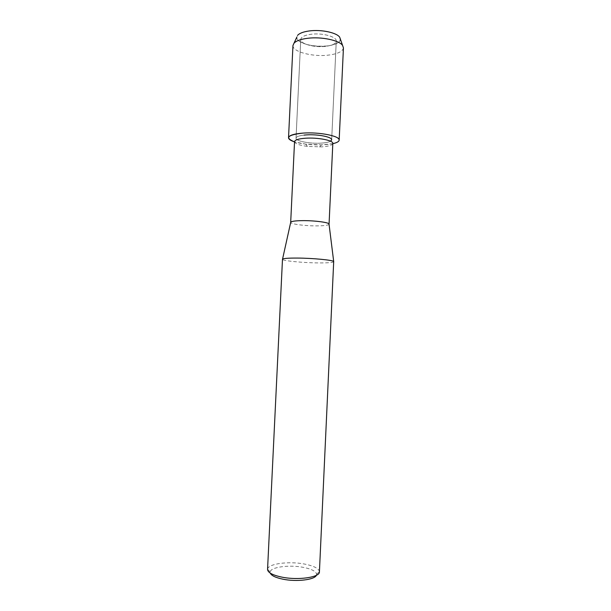 <?xml version="1.0" encoding="UTF-8"?>
<svg xmlns="http://www.w3.org/2000/svg" width="611" height="611" viewBox="0 0 611 611"><rect width="100%" height="100%" fill="white"/><g stroke="black" fill="none" stroke-linecap="round" stroke-linejoin="round"><path stroke-width="0.46" stroke-dasharray="3.06 2.29" d="M325.587 46.367C314.489 47.795 300.169 43.908 300.749 39.455C301.139 36.912 304.599 35.178 311.114 34.262C322.448 32.704 336.997 36.782 336.256 41.128C335.767 43.763 332.208 45.504 325.587 46.367C314.489 47.795 300.169 43.908 300.749 39.455C301.139 36.912 304.599 35.178 311.114 34.262C322.448 32.704 336.997 36.782 336.256 41.128C335.767 43.763 332.208 45.504 325.587 46.367M340.464 39.394C339.899 42.686 335.5 44.87 327.275 45.94C315.047 46.848 305.569 45.183 298.832 40.952C294.342 36.316 297.878 32.979 309.449 30.924C320.347 29.542 334.354 32.116 338.784 36.232C342.488 40.937 338.647 44.175 327.275 45.94C313.596 47.704 295.938 42.885 296.717 37.332M321.05 143.127C309.945 143.883 295.518 141.095 296.03 138.162C296.251 136.734 298.939 135.711 304.072 135.1C298.939 135.711 296.251 136.734 296.03 138.162C295.518 141.095 309.945 143.883 321.05 143.127C325.526 142.844 328.68 142.21 330.52 141.21C328.68 142.21 325.526 142.844 321.05 143.127M332.819 143.44C332.338 145.258 328.535 146.411 321.409 146.884L307.417 146.396C299.275 145.281 294.983 143.692 294.54 141.637M332.812 143.669L321.554 144.876L305.615 144.127L294.525 141.867C302.896 144.28 312.725 145.242 323.998 144.776C337.096 143.677 341.503 141.309 337.203 137.674C332.056 134.473 315.719 132.236 303.094 133.091M329.054 224.252C328.382 225.222 324.601 225.765 317.705 225.879C306.012 226.07 290.699 224.161 290.683 222.442M333.751 261.699C333.155 262.57 328.092 262.974 318.552 262.913C302.705 262.814 281.938 260.775 282.481 259.285M319.423 571.865L319.416 571.606C318.713 568.383 313.726 565.862 304.469 564.045C288.873 560.982 267.992 563.716 267.587 569.162L267.557 569.421M316.361 575.302L316.59 574.203C315.994 571.285 311.541 568.994 303.232 567.344C289.217 564.564 270.452 567.077 270.154 572.018L270.283 573.133M343.435 47.872C342.725 51.545 337.639 53.967 328.191 55.143C312.496 57.067 292.195 51.706 292.959 45.489M300.749 39.455L296.03 138.162L300.749 39.455M319.553 146.968L321.554 144.876M307.417 146.396L305.615 144.127M270.154 572.018L267.587 569.162M316.59 574.203L319.416 571.606M336.256 41.128L331.666 139.85L336.256 41.128"/><path stroke-width="0.92" d="M304.072 135.1L306.34 134.909C317.682 134.069 332.338 136.994 331.666 139.85L330.52 141.21L331.666 139.85C332.338 136.994 317.682 134.069 306.34 134.909L304.072 135.1M290.683 222.442L294.54 141.637C294.914 139.881 298.603 138.735 305.599 138.216C317.789 137.338 333.545 140.438 332.819 143.44L329.054 224.252M296.717 37.332L292.959 45.489L288.529 137.719C288.552 139.193 290.553 140.576 294.525 141.867C284.558 137.811 287.414 134.886 303.094 133.091C319.27 131.877 340.182 136.07 339.174 140.11C339.006 141.576 336.882 142.76 332.812 143.669M290.676 222.351L290.744 222.16C291.569 221.281 295.22 220.777 301.689 220.647C313.328 220.411 328.603 222.305 329.016 223.97L329.069 224.161M282.481 259.285L282.549 259.14C283.55 258.392 288.392 258.041 297.053 258.063C312.702 258.125 333.285 260.118 333.698 261.546L319.423 571.865C320.011 577.296 298.244 580.526 281.877 577.128C272.552 575.15 267.778 572.576 267.557 569.421L282.481 259.285M270.283 573.133C271.414 575.654 275.653 577.678 282.992 579.205C296.549 582.016 314.841 579.778 316.361 575.302M297.672 35.255C299.657 33.147 303.583 31.711 309.449 30.924C321.233 29.328 336.753 32.635 339.708 37.233L340.464 39.394M294.036 43.144C296.297 40.784 300.818 39.165 307.6 38.294C321.249 36.5 339.235 40.265 342.588 45.435L343.435 47.872L339.174 140.11M288.529 137.719C289.003 135.359 293.86 133.817 303.094 133.091M290.744 222.16L282.549 259.14M329.016 223.97L333.698 261.546M339.708 37.233L342.588 45.435"/></g></svg>
